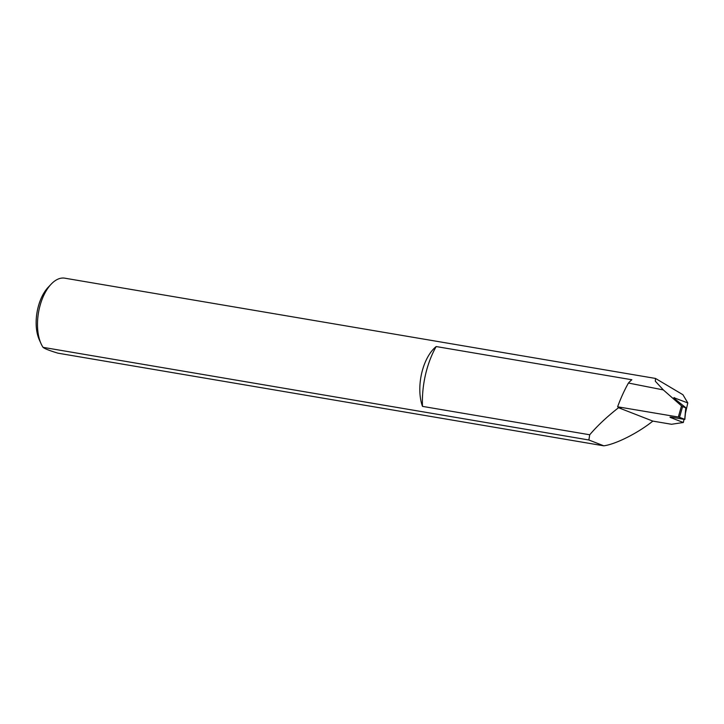 <?xml version="1.0" encoding="UTF-8"?>
<svg xmlns="http://www.w3.org/2000/svg" width="724" height="724" viewBox="0 0 724 724"><rect width="100%" height="100%" fill="white"/><g stroke="black" fill="none" stroke-linecap="round" stroke-linejoin="round"><path stroke-width="1.09" d="M436.192 346.552A64.454 33.865 99.6 0 0 425.441 374.942A64.454 33.865 99.6 0 0 422.49 406.381A38.363 20.163 -80.4 0 1 421.63 373.457A38.363 20.163 -80.4 0 1 436.192 346.552L631.862 379.756A38.363 20.163 99.6 0 0 628.441 383.032A108.455 56.988 99.6 0 0 617.617 406.798L678.325 417.024L681.501 405.892L682.587 406.617L679.546 417.332L684.723 419.35L685.782 407.856L682.587 406.617M617.617 406.798L621.101 408.155L618.531 407.721C606.956 416.78 597.354 425.793 589.725 434.771L422.49 406.381M41.051 343.674L39.268 339.692A33.766 17.738 -80.4 0 1 37.739 308.804A33.766 17.738 -80.4 0 1 48.155 287.338L51.151 284.17A38.363 20.163 99.6 0 0 39.304 308.569A38.363 20.163 99.6 0 0 41.051 343.674A38.363 20.163 99.6 0 0 43.051 347.348C44.644 348.715 49.63 350.66 58.001 353.185L603.807 445.821C615.852 444.21 637.944 433.079 652.849 421.106L618.531 407.721M670.696 417.096L669.981 417.16M684.044 419.341L683.32 422.499L670.605 417.54C669.474 417.042 669.99 416.961 672.18 417.296L684.388 419.395M685.492 407.44L675.709 399.639C673.782 398.028 673.401 397.404 674.56 397.766L674.415 398.499M673.872 397.711L687.8 402.933L685.402 413.422M687.8 402.933L682.931 394.725L655.473 378.435L64.798 278.179A38.363 20.163 99.6 0 0 51.151 284.17M655.473 378.435L655.347 381.24L663.329 389.919L628.441 383.032M683.32 422.499L671.519 424.273L652.849 421.106M43.051 347.348L588.856 439.984L589.725 434.771M663.329 389.919L681.501 405.892M679.546 417.332L678.325 417.024M588.856 439.984L603.807 445.821M684.841 419.422L685.909 407.865"/></g></svg>
